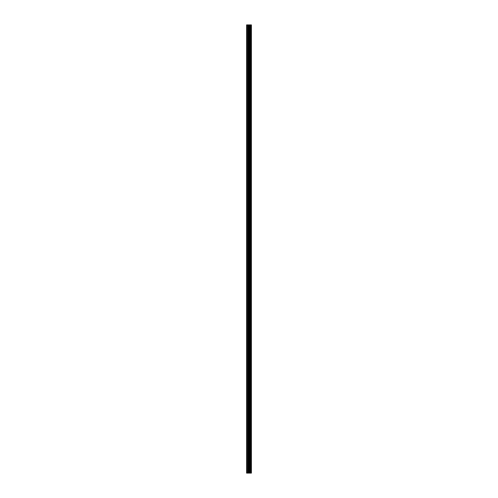 <?xml version="1.0" encoding="UTF-8"?>
<svg xmlns="http://www.w3.org/2000/svg" width="498" height="498" viewBox="0 0 498 498"><rect width="100%" height="100%" fill="white"/><g stroke="black" fill="none" stroke-linecap="round" stroke-linejoin="round"><path stroke-width="0.75" d="M248.608 473.1L251.403 473.1L251.403 24.9L246.597 24.9L246.597 473.1L248.608 473.1L248.608 24.9M250.687 24.9L250.687 473.1L250.668 24.9M251.403 24.9L251.39 473.1M251.347 473.1L251.347 24.9M249.504 473.1L249.504 24.9M249.349 473.1L249.349 24.9M246.821 473.1L246.821 24.9M250.924 473.1L250.924 24.9M250.824 473.1L250.824 24.9M250.78 473.1L250.78 24.9M250.55 473.1L250.55 24.9M250.307 473.1L250.307 24.9M250.189 473.1L250.189 24.9M250.164 473.1L250.164 24.9M250.071 473.1L250.071 24.9M250.027 473.1L250.027 24.9M249.934 473.1L249.934 24.9M249.286 473.1L249.286 24.9M249.199 473.1L249.199 24.9M248.695 473.1L248.695 24.9M247.861 473.1L247.861 24.9M247.637 473.1L247.637 24.9"/></g></svg>
